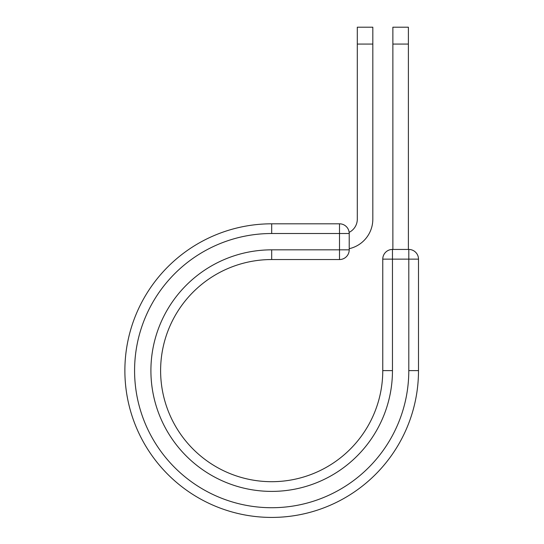 <?xml version="1.0" encoding="UTF-8"?>
<svg xmlns="http://www.w3.org/2000/svg" width="544" height="544" viewBox="0 0 544 544"><rect width="100%" height="100%" fill="white"/><g stroke="black" fill="none" stroke-linecap="round" stroke-linejoin="round"><path stroke-width="0.82" d="M372.824 44.071L357.299 44.071L357.299 27.2L372.824 27.2L372.824 219.171A30.267 30.267 0 0 1 349.214 248.69M357.299 44.071L357.299 219.171A14.742 14.742 0 0 1 349.146 232.356M349.214 233.512L349.214 249.839A9.704 9.704 0 0 1 339.51 259.542L339.51 223.808L271.687 223.808L271.687 233.512L349.214 233.512A9.704 9.704 0 0 0 339.51 223.808A9.704 9.704 0 0 1 349.214 233.512M271.687 259.542L339.51 259.542A9.704 9.704 0 0 0 349.214 249.839L271.687 249.839L271.687 259.542A111.078 111.078 0 0 0 160.609 370.62A111.078 111.078 0 0 0 271.687 481.692A111.078 111.078 0 0 0 382.765 370.62L382.765 259.134A9.704 9.704 0 0 1 392.462 249.438L408.796 249.438L408.796 259.134L382.765 259.134A9.704 9.704 0 0 1 392.462 249.438L392.462 370.62L382.765 370.62M408.796 370.62L418.499 370.62A146.812 146.812 0 0 1 271.687 517.426A146.812 146.812 0 0 1 124.875 370.62A146.812 146.812 0 0 1 271.687 223.808A146.812 146.812 0 0 0 124.875 370.62A146.812 146.812 0 0 0 271.687 517.426A146.812 146.812 0 0 0 418.499 370.62L418.499 259.134A9.704 9.704 0 0 0 408.796 249.438A9.704 9.704 0 0 1 418.499 259.134L408.796 259.134L408.796 370.62A137.108 137.108 0 0 1 271.687 507.722A137.108 137.108 0 0 1 134.579 370.62A137.108 137.108 0 0 1 271.687 233.512M408.388 44.071L392.87 44.071L392.87 27.2L408.388 27.2L408.388 249.438M392.87 249.438L392.87 44.071M392.462 370.62A120.775 120.775 0 0 1 271.687 491.395A120.775 120.775 0 0 1 150.906 370.62A120.775 120.775 0 0 1 271.687 249.839"/></g></svg>
